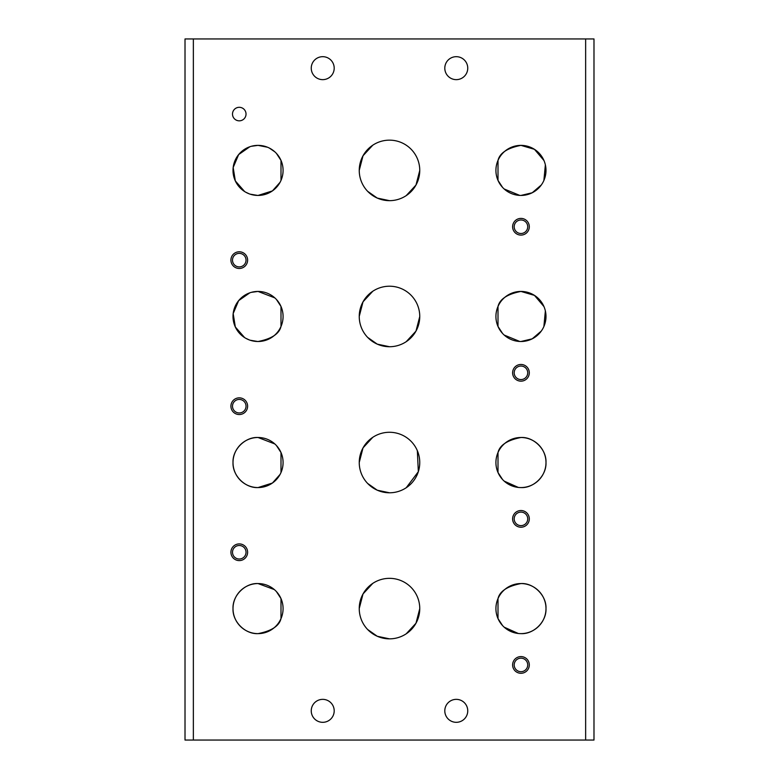 <?xml version="1.0" encoding="UTF-8"?>
<svg xmlns="http://www.w3.org/2000/svg" width="779" height="779" viewBox="0 0 779 779"><rect width="100%" height="100%" fill="white"/><g stroke="black" fill="none" stroke-linecap="round" stroke-linejoin="round"><path stroke-width="1.17" d="M520.956 671.693A6.768 6.768 0 0 0 527.724 664.935A6.768 6.768 0 0 0 520.956 658.167A6.768 6.768 0 0 0 514.189 664.935A6.768 6.768 0 0 0 520.956 671.693M520.956 510.527A8.345 8.345 0 0 0 512.611 518.872A8.345 8.345 0 0 0 520.956 527.217A8.345 8.345 0 0 0 529.301 518.872A8.345 8.345 0 0 0 520.956 510.527M520.956 512.105A6.768 6.768 0 0 0 514.189 518.872A6.768 6.768 0 0 0 520.956 525.63A6.768 6.768 0 0 0 527.724 518.872A6.768 6.768 0 0 0 520.956 512.105M520.956 656.59A8.345 8.345 0 0 0 512.611 664.935A8.345 8.345 0 0 0 520.956 673.28A8.345 8.345 0 0 0 529.301 664.935A8.345 8.345 0 0 0 520.956 656.59M395.041 200.154L395.683 200.028M406.229 195.617L415.976 185.051L419.754 170.494M389.5 200.661A30.254 30.254 0 0 0 419.754 170.406A30.254 30.254 0 0 0 389.5 140.152A30.254 30.254 0 0 0 359.246 170.406A30.254 30.254 0 0 0 389.5 200.661L377.26 198.08L367.63 191.313M395.041 346.217L395.683 346.09M406.229 341.679L415.976 331.114L419.754 316.556M389.5 346.723A30.254 30.254 0 0 0 419.754 316.469A30.254 30.254 0 0 0 389.5 286.214A30.254 30.254 0 0 0 359.246 316.469A30.254 30.254 0 0 0 389.5 346.723L377.26 344.143L367.63 337.375M322.73 722.318A11.481 11.481 0 0 0 334.201 710.837A11.481 11.481 0 0 0 322.73 699.357A11.481 11.481 0 0 0 311.249 710.837A11.481 11.481 0 0 0 322.73 722.318M395.041 638.342L395.683 638.215M406.229 633.804L415.976 623.239L419.754 608.681M389.5 638.848A30.254 30.254 0 0 0 419.754 608.594A30.254 30.254 0 0 0 389.5 578.339A30.254 30.254 0 0 0 359.246 608.594A30.254 30.254 0 0 0 389.5 638.848L377.26 636.268L367.63 629.5M257.771 195.441L250.088 194.146M249.329 193.883L245.628 192.15M244.625 191.546L235.326 180.923L233.174 167.524L238.637 154.583L249.845 146.744M251.354 146.277L258.044 145.371L267.518 147.231M269.3 148.039L274.841 151.837M276.438 153.424L280.995 160.406L280.995 180.407M280.606 181.264L280.323 181.838M280.08 182.305L272.436 190.904L258.044 195.441A25.035 25.035 0 0 0 283.079 170.406A25.035 25.035 0 0 0 258.044 145.371A25.035 25.035 0 0 0 233.009 170.406A25.035 25.035 0 0 0 258.044 195.441M257.771 341.504L250.088 340.209M249.329 339.946L245.628 338.213M244.625 337.609L235.326 326.985L233.174 313.586L238.637 300.645L249.845 292.807M251.354 292.339L258.044 291.434L274.841 297.899M276.438 299.487L280.995 306.468L280.995 326.469C279.242 333.84 271.589 338.855 258.044 341.504A25.035 25.035 0 0 0 283.079 316.469A25.035 25.035 0 0 0 258.044 291.434A25.035 25.035 0 0 0 233.009 316.469A25.035 25.035 0 0 0 258.044 341.504M280.08 474.43L272.436 483.029L258.044 487.566C245.443 488.297 232.444 475.93 233.009 462.522C232.405 449.171 245.502 436.727 258.044 437.496L274.841 443.962M276.438 445.549L280.995 452.531L280.995 472.532M280.606 473.389L280.323 473.963M276.438 591.612L280.995 598.593L280.995 618.594C279.242 625.965 271.589 630.98 258.044 633.629C245.443 634.359 232.444 621.993 233.009 608.584C232.405 595.234 245.502 582.789 258.044 583.559L274.325 589.576M395.041 492.279L395.683 492.153M406.229 487.742L418.342 471.675L417.34 450.681M389.5 492.786A30.254 30.254 0 0 0 419.754 462.531A30.254 30.254 0 0 0 389.5 432.277A30.254 30.254 0 0 0 359.246 462.531A30.254 30.254 0 0 0 389.5 492.786L377.26 490.205L367.63 483.438M383.95 140.668L383.336 140.785M378.068 142.391L377.513 142.625M372.771 145.196L363.024 155.761L359.246 170.309M383.95 286.73L383.336 286.847M378.068 288.454L377.513 288.688M372.771 291.258L363.024 301.814L359.246 316.362M383.95 432.793L383.336 432.91M378.068 434.516L377.513 434.75M372.771 437.321L363.024 447.876L359.246 462.424M383.95 578.855L383.336 578.972M378.068 580.579L377.513 580.813M372.771 583.383L363.024 593.939L359.246 608.487M502.562 187.388L498.005 180.407L498.005 160.406C499.748 153.044 507.392 148.029 520.956 145.371L534.462 149.325L543.956 160.513M545.368 164.827L543.878 180.485M542.944 182.383L542.651 182.909M541.337 184.964L532.203 192.773L520.956 195.441A25.035 25.035 0 0 0 545.991 170.406A25.035 25.035 0 0 0 520.956 145.371A25.035 25.035 0 0 0 495.921 170.406A25.035 25.035 0 0 0 520.956 195.441M519.807 195.422L504.169 188.985M502.562 333.451L498.005 326.469L498.005 306.468C499.748 299.107 507.392 294.092 520.956 291.434L534.462 295.387L543.956 306.575M545.368 310.889L543.878 326.547M542.944 328.446L542.651 328.972M541.337 331.026L532.203 338.836L520.956 341.504A25.035 25.035 0 0 0 545.991 316.469A25.035 25.035 0 0 0 520.956 291.434A25.035 25.035 0 0 0 495.921 316.469A25.035 25.035 0 0 0 520.956 341.504M519.807 341.484L504.169 335.048M502.562 479.513L498.005 472.532L498.005 452.531C499.748 445.169 507.392 440.154 520.956 437.496C533.449 436.678 546.644 449.259 545.991 462.522C546.595 475.872 533.537 488.326 520.956 487.566A25.035 25.035 0 0 0 545.991 462.531A25.035 25.035 0 0 0 520.956 437.496A25.035 25.035 0 0 0 495.921 462.531A25.035 25.035 0 0 0 520.956 487.566M519.807 487.547L519.126 487.508M518.308 487.43L504.169 481.11M502.562 625.576L498.005 618.594L498.005 598.593C499.748 591.232 507.392 586.217 520.956 583.559C533.449 582.741 546.644 595.322 545.991 608.584C546.595 621.934 533.537 634.388 520.956 633.629A25.035 25.035 0 0 0 545.991 608.594A25.035 25.035 0 0 0 520.956 583.559A25.035 25.035 0 0 0 495.921 608.594A25.035 25.035 0 0 0 520.956 633.629M519.807 633.609L519.126 633.57M518.308 633.493L504.169 627.173M258.044 633.629A25.035 25.035 0 0 0 283.079 608.594A25.035 25.035 0 0 0 258.044 583.559A25.035 25.035 0 0 0 233.009 608.594A25.035 25.035 0 0 0 258.044 633.629M456.27 722.318A11.481 11.481 0 0 0 467.751 710.837A11.481 11.481 0 0 0 456.27 699.357A11.481 11.481 0 0 0 444.799 710.837A11.481 11.481 0 0 0 456.27 722.318M456.27 79.643A11.481 11.481 0 0 0 467.751 68.162A11.481 11.481 0 0 0 456.27 56.682A11.481 11.481 0 0 0 444.799 68.162A11.481 11.481 0 0 0 456.27 79.643M322.73 79.643A11.481 11.481 0 0 0 334.201 68.162A11.481 11.481 0 0 0 322.73 56.682A11.481 11.481 0 0 0 311.249 68.162A11.481 11.481 0 0 0 322.73 79.643M520.956 364.465A8.345 8.345 0 0 0 512.611 372.81A8.345 8.345 0 0 0 520.956 381.155A8.345 8.345 0 0 0 529.301 372.81A8.345 8.345 0 0 0 520.956 364.465M520.956 366.042A6.768 6.768 0 0 0 514.189 372.81A6.768 6.768 0 0 0 520.956 379.568A6.768 6.768 0 0 0 527.724 372.81A6.768 6.768 0 0 0 520.956 366.042M520.956 218.402A8.345 8.345 0 0 0 512.611 226.747A8.345 8.345 0 0 0 520.956 235.092A8.345 8.345 0 0 0 529.301 226.747A8.345 8.345 0 0 0 520.956 218.402M520.956 219.98A6.768 6.768 0 0 0 514.189 226.747A6.768 6.768 0 0 0 520.956 233.505A6.768 6.768 0 0 0 527.724 226.747A6.768 6.768 0 0 0 520.956 219.98M239.26 543.908A8.345 8.345 0 0 0 230.915 552.253A8.345 8.345 0 0 0 239.26 560.598A8.345 8.345 0 0 0 247.615 552.253A8.345 8.345 0 0 0 239.26 543.908M239.26 545.495A6.768 6.768 0 0 0 232.502 552.253A6.768 6.768 0 0 0 239.26 559.02A6.768 6.768 0 0 0 246.028 552.253A6.768 6.768 0 0 0 239.26 545.495M239.26 397.845A8.345 8.345 0 0 0 230.915 406.19A8.345 8.345 0 0 0 239.26 414.535A8.345 8.345 0 0 0 247.615 406.19A8.345 8.345 0 0 0 239.26 397.845M239.26 399.432A6.768 6.768 0 0 0 232.502 406.19A6.768 6.768 0 0 0 239.26 412.958A6.768 6.768 0 0 0 246.028 406.19A6.768 6.768 0 0 0 239.26 399.432M239.26 251.783A8.345 8.345 0 0 0 230.915 260.128A8.345 8.345 0 0 0 239.26 268.473A8.345 8.345 0 0 0 247.615 260.128A8.345 8.345 0 0 0 239.26 251.783M239.26 253.37A6.768 6.768 0 0 0 232.502 260.128A6.768 6.768 0 0 0 239.26 266.895A6.768 6.768 0 0 0 246.028 260.128A6.768 6.768 0 0 0 239.26 253.37M239.26 120.833A6.768 6.768 0 0 0 246.028 114.065A6.768 6.768 0 0 0 239.26 107.307A6.768 6.768 0 0 0 232.502 114.065A6.768 6.768 0 0 0 239.26 120.833M258.044 487.566A25.035 25.035 0 0 0 283.079 462.531A25.035 25.035 0 0 0 258.044 437.496A25.035 25.035 0 0 0 233.009 462.531A25.035 25.035 0 0 0 258.044 487.566M193.358 740.05L593.987 740.05L593.987 38.95L185.012 38.95L185.012 740.05L193.358 740.05L193.358 38.95M585.642 740.05L585.642 38.95"/></g></svg>
